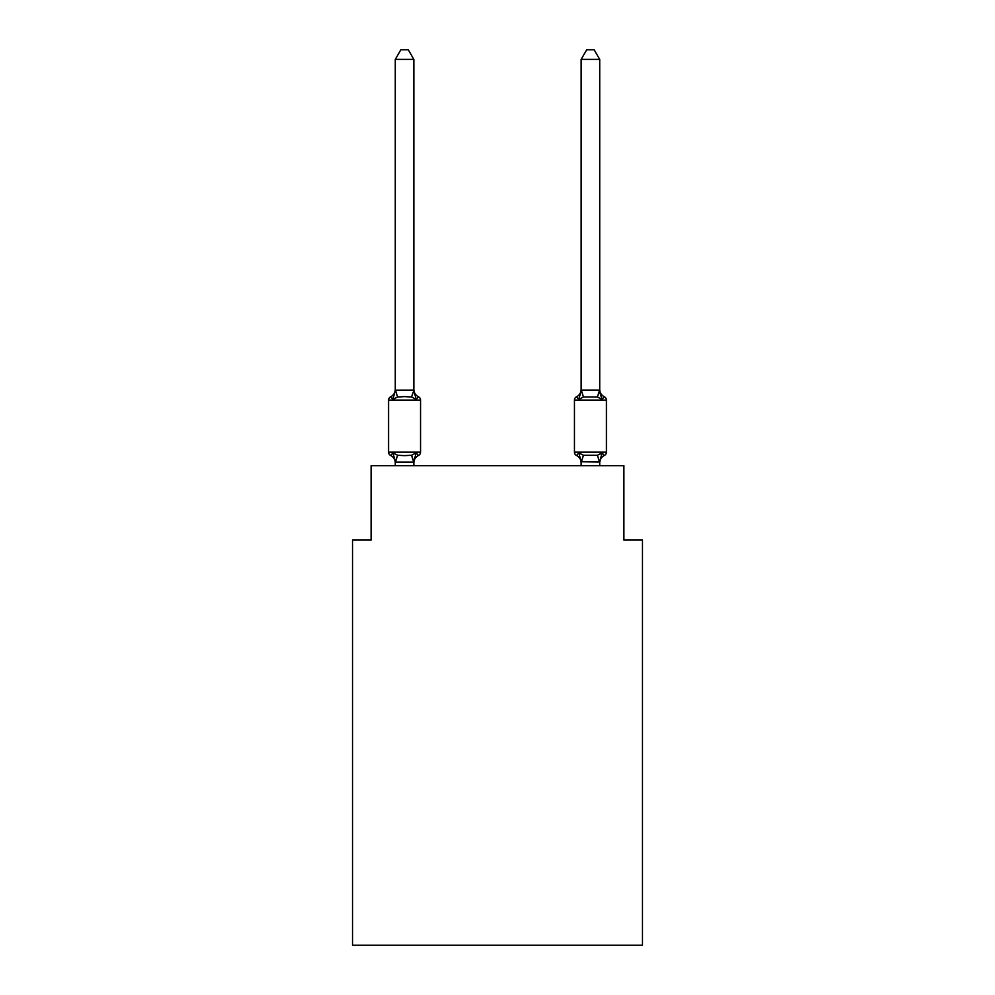 <?xml version="1.0" encoding="UTF-8"?>
<svg xmlns="http://www.w3.org/2000/svg" width="995" height="995" viewBox="0 0 995 995"><rect width="100%" height="100%" fill="white"/><g stroke="black" fill="none" stroke-linecap="round" stroke-linejoin="round"><path stroke-width="1.49" d="M642.471 945.25L642.471 540.061L623.89 540.061L623.89 465.722L371.11 465.722L371.11 540.061L352.528 540.061L352.528 945.25L642.471 945.25M416.184 452.874L418.46 455.486L416.184 452.874L418.46 455.486L416.184 452.874L418.46 455.486L416.184 452.874L418.46 455.486L416.184 452.874L413.709 462.128L395.425 462.128L392.95 452.874L390.674 455.486A3.719 3.719 0 0 1 388.585 452.153A3.719 3.719 0 0 0 390.674 455.486L392.95 452.874L390.674 455.486A3.719 3.719 0 0 1 388.585 452.153A3.719 3.719 0 0 0 390.674 455.486L392.95 452.874L390.674 455.486A3.719 3.719 0 0 1 388.585 452.153A3.719 3.719 0 0 0 390.674 455.486L392.95 452.874L390.674 455.486A3.719 3.719 0 0 1 388.585 452.153A3.719 3.719 0 0 0 390.674 455.486L392.95 452.874L390.674 455.486A3.719 3.719 0 0 1 388.585 452.153A3.719 3.719 0 0 0 390.674 455.486L392.95 452.874L390.674 455.486A3.719 3.719 0 0 1 388.585 452.153A3.719 3.719 0 0 0 390.674 455.486L392.95 452.874L390.674 455.486A3.719 3.719 0 0 1 388.585 452.153A3.719 3.719 0 0 0 390.674 455.486L392.95 452.874L390.674 455.486A3.719 3.719 0 0 1 388.585 452.153A3.719 3.719 0 0 0 390.674 455.486L392.95 452.874L397.59 455.262L404.567 455.635L411.544 455.262L416.184 452.874L418.46 455.486L417.402 454.976M413.858 59.414L395.276 59.414L400.848 49.75L408.286 49.75L413.858 59.414L413.858 390.513L416.184 399.381L418.46 396.769L416.184 399.381L418.46 396.769L416.184 399.381L418.46 396.769L416.184 399.381L418.46 396.769L416.184 399.381L418.46 396.769L416.184 399.381L418.46 396.769L416.184 399.381L411.544 396.993L404.567 396.619L397.59 396.993L392.95 399.381L390.674 396.769A3.719 3.719 0 0 0 388.585 400.102A3.719 3.719 0 0 1 390.674 396.769L391.731 397.279L390.674 396.769A3.719 3.719 0 0 0 388.585 400.102A3.719 3.719 0 0 1 390.674 396.769A3.719 3.719 0 0 0 388.585 400.102A3.719 3.719 0 0 1 390.674 396.769L391.731 397.279L390.674 396.769A3.719 3.719 0 0 0 388.585 400.102A3.719 3.719 0 0 1 390.674 396.769A3.719 3.719 0 0 0 388.585 400.102A3.719 3.719 0 0 1 390.674 396.769L391.731 397.279L390.674 396.769A3.719 3.719 0 0 0 388.585 400.102A3.719 3.719 0 0 1 390.674 396.769A3.719 3.719 0 0 0 388.585 400.102A3.719 3.719 0 0 1 390.674 396.769L391.731 397.279M413.858 390.513L411.544 396.993M413.858 461.742L414.728 457.377L413.858 461.742M600.943 454.118L602.05 452.874L604.326 455.486L603.269 454.976M574.451 400.102L606.415 400.102A3.719 3.719 0 0 0 604.326 396.769A8.184 8.184 0 0 1 599.724 389.406A8.184 8.184 0 0 0 604.326 396.769A3.719 3.719 0 0 1 606.415 400.102A3.719 3.719 0 0 0 604.326 396.769A8.184 8.184 0 0 1 599.724 389.406A8.184 8.184 0 0 0 604.326 396.769A3.719 3.719 0 0 1 606.415 400.102A3.719 3.719 0 0 0 604.326 396.769A8.184 8.184 0 0 1 599.724 389.406A8.184 8.184 0 0 0 604.326 396.769A3.719 3.719 0 0 1 606.415 400.102A3.719 3.719 0 0 0 604.326 396.769A8.184 8.184 0 0 1 599.724 389.406A8.184 8.184 0 0 0 604.326 396.769L602.05 399.381L604.326 396.769A3.719 3.719 0 0 1 606.415 400.102L606.415 452.153A3.719 3.719 0 0 1 604.326 455.486L602.05 452.874L604.326 455.486A3.719 3.719 0 0 0 606.415 452.153A3.719 3.719 0 0 1 604.326 455.486L602.05 452.874L604.326 455.486A3.719 3.719 0 0 0 606.415 452.153A3.719 3.719 0 0 1 604.326 455.486L602.05 452.874L604.326 455.486A3.719 3.719 0 0 0 606.415 452.153A3.719 3.719 0 0 1 604.326 455.486L602.05 452.874L604.326 455.486A3.719 3.719 0 0 0 606.415 452.153L574.451 452.153A3.719 3.719 0 0 0 576.54 455.486A3.719 3.719 0 0 1 574.451 452.153A3.719 3.719 0 0 0 576.54 455.486A8.184 8.184 0 0 1 581.142 462.849L581.142 461.742L581.142 462.849A8.184 8.184 0 0 0 576.54 455.486A3.719 3.719 0 0 1 574.451 452.153A3.719 3.719 0 0 0 576.54 455.486L578.816 452.874L576.54 455.486A3.719 3.719 0 0 1 574.451 452.153A3.719 3.719 0 0 0 576.54 455.486L578.816 452.874L576.54 455.486A8.184 8.184 0 0 1 581.142 462.849A8.184 8.184 0 0 0 576.54 455.486A3.719 3.719 0 0 1 574.451 452.153A3.719 3.719 0 0 0 576.54 455.486L578.816 452.874L576.54 455.486A3.719 3.719 0 0 1 574.451 452.153A3.719 3.719 0 0 0 576.54 455.486L578.816 452.874L576.54 455.486A8.184 8.184 0 0 1 581.142 462.849A8.184 8.184 0 0 0 576.54 455.486A3.719 3.719 0 0 1 574.451 452.153A3.719 3.719 0 0 0 576.54 455.486L578.816 452.874L576.54 455.486A3.719 3.719 0 0 1 574.451 452.153A3.719 3.719 0 0 0 576.54 455.486L578.816 452.874L576.54 455.486A8.184 8.184 0 0 1 581.142 462.849A8.184 8.184 0 0 0 576.54 455.486A3.719 3.719 0 0 1 574.451 452.153L574.451 400.102A3.719 3.719 0 0 1 576.54 396.769L577.597 397.279M581.142 465.722L581.142 461.742L578.816 452.874L576.54 455.486L578.816 452.874L583.456 455.262L597.41 455.262L602.05 452.874L599.724 462.078L581.142 461.742M602.05 399.381L600.109 393.311L602.05 399.381L600.109 393.311L602.05 399.381L600.109 393.311L602.05 399.381L600.109 393.311L602.05 399.381L597.41 396.993L583.456 396.993L578.816 399.381L576.54 396.769L578.816 399.381L576.54 396.769L578.816 399.381L576.54 396.769L578.816 399.381L581.291 390.127L599.575 390.127L602.05 399.381M390.674 396.769L392.95 399.381L390.674 396.769A3.719 3.719 0 0 0 388.585 400.102A3.719 3.719 0 0 1 390.674 396.769L392.95 399.381L390.674 396.769A8.184 8.184 0 0 0 395.276 389.406M395.276 462.849L395.276 461.742L395.276 462.849A8.184 8.184 0 0 0 390.674 455.486M413.858 389.406A8.184 8.184 0 0 0 418.46 396.769L416.184 399.381L418.46 396.769A3.719 3.719 0 0 1 420.549 400.102L420.549 452.153A3.719 3.719 0 0 1 418.46 455.486A8.184 8.184 0 0 0 413.858 462.849M420.549 400.102L388.585 400.102L388.585 452.153L420.549 452.153M395.276 59.414L395.276 390.177L413.709 390.127M392.95 399.381L395.276 390.177M413.858 465.722L413.858 462.078M395.276 465.722L395.276 462.078M599.724 390.177L599.724 59.414L581.142 59.414L581.142 390.177M599.724 465.722L599.724 462.078M578.816 452.874L576.54 455.486M599.724 462.849A8.184 8.184 0 0 1 604.326 455.486M581.142 389.406A8.184 8.184 0 0 1 576.54 396.769M581.142 59.414L586.714 49.75L594.152 49.75L599.724 59.414M397.59 455.262L395.425 462.128M411.544 455.262L413.709 462.128M395.425 390.127L397.59 396.993M599.575 462.128L597.41 455.262M581.291 462.128L583.456 455.262M597.41 396.993L599.575 390.127M583.456 396.993L581.291 390.127"/></g></svg>
